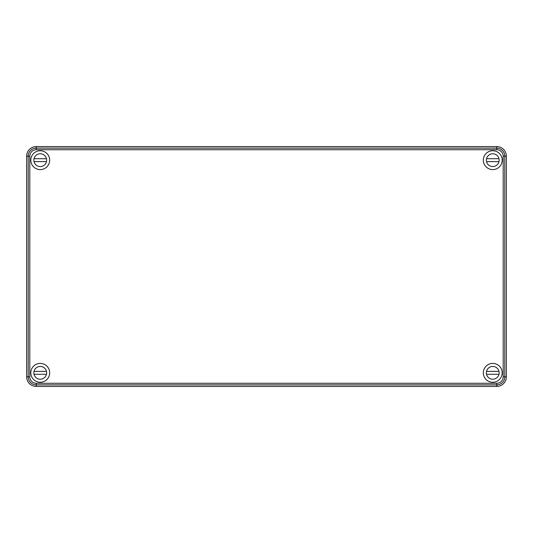 <?xml version="1.0" encoding="UTF-8"?>
<svg xmlns="http://www.w3.org/2000/svg" width="533" height="533" viewBox="0 0 533 533"><rect width="100%" height="100%" fill="white"/><g stroke="black" fill="none" stroke-linecap="round" stroke-linejoin="round"><path stroke-width="0.8" d="M26.65 376.831A9.594 9.594 0 0 0 36.244 386.425L496.756 386.425A9.594 9.594 0 0 0 506.35 376.831L506.35 156.169A9.594 9.594 0 0 0 496.756 146.575L36.244 146.575A9.594 9.594 0 0 0 26.65 156.169L26.65 376.831L28.202 376.831A8.042 8.042 0 0 0 36.244 384.873L36.244 383.274A6.443 6.443 0 0 1 29.801 376.831L28.202 376.831L28.202 156.169L29.801 156.169L29.801 376.831M502.193 160.167A9.434 9.434 0 0 0 488.041 151.998A9.434 9.434 0 0 0 488.041 168.335A9.434 9.434 0 0 0 502.193 160.167M49.676 160.167A9.434 9.434 0 0 0 35.524 151.998A9.434 9.434 0 0 0 35.524 168.335A9.434 9.434 0 0 0 49.676 160.167M502.193 372.834A9.434 9.434 0 0 0 488.041 364.665A9.434 9.434 0 0 0 488.041 381.002A9.434 9.434 0 0 0 502.193 372.834M49.676 372.834A9.434 9.434 0 0 0 35.524 364.665A9.434 9.434 0 0 0 35.524 381.002A9.434 9.434 0 0 0 49.676 372.834M498.988 158.707L486.529 158.707A6.396 6.396 0 0 0 486.529 161.626L498.988 161.626M499.155 160.167A6.396 6.396 0 0 1 489.56 165.703A6.396 6.396 0 0 1 489.56 154.63A6.396 6.396 0 0 1 499.155 160.167M46.471 158.707L34.012 158.707A6.396 6.396 0 0 0 34.012 161.626L46.471 161.626M46.638 160.167A6.396 6.396 0 0 1 37.044 165.703A6.396 6.396 0 0 1 37.044 154.63A6.396 6.396 0 0 1 46.638 160.167M498.988 371.374L486.529 371.374A6.396 6.396 0 0 0 486.529 374.293L498.988 374.293M499.155 372.834A6.396 6.396 0 0 1 489.56 378.37A6.396 6.396 0 0 1 489.56 367.297A6.396 6.396 0 0 1 499.155 372.834M46.471 371.374L34.012 371.374A6.396 6.396 0 0 0 34.012 374.293L46.471 374.293M46.638 372.834A6.396 6.396 0 0 1 37.044 378.37A6.396 6.396 0 0 1 37.044 367.297A6.396 6.396 0 0 1 46.638 372.834M36.244 386.425L36.244 384.873L496.756 384.873A8.042 8.042 0 0 0 504.798 376.831L503.199 376.831L503.199 156.169L504.798 156.169L504.798 376.831L506.35 376.831M506.35 156.169L504.798 156.169A8.042 8.042 0 0 0 496.756 148.127L36.244 148.127A8.042 8.042 0 0 0 28.202 156.169L26.65 156.169M496.756 146.575L496.756 149.726A6.443 6.443 0 0 1 503.199 156.169M496.756 386.425L496.756 383.274L36.244 383.274M496.756 383.274A6.443 6.443 0 0 0 503.199 376.831M496.756 149.726L36.244 149.726A6.443 6.443 0 0 0 29.801 156.169M36.244 149.726L36.244 146.575"/></g></svg>
